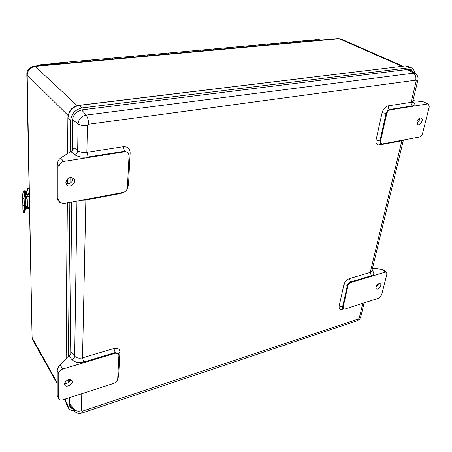 <?xml version="1.0" encoding="UTF-8"?>
<svg xmlns="http://www.w3.org/2000/svg" width="452" height="452" viewBox="0 0 452 452"><rect width="100%" height="100%" fill="white"/><g stroke="black" fill="none" stroke-linecap="round" stroke-linejoin="round"><path stroke-width="0.68" d="M117.695 378.861L118.656 376.019L119.893 352.029C119.684 348.887 117.673 347.718 113.847 348.526L82.524 357.826C79.19 358.6 76.58 358.052 74.682 356.187L71.535 352.396L70.224 354.73L68.811 355.775L71.913 359.549C74.755 362.368 78.676 363.188 83.676 362.012L115.006 352.616L118.113 353.278L118.893 355.199L117.673 379.262C117.367 381.109 116.141 382.471 113.989 383.336L62.545 399.884C60.862 400.359 59.681 400.099 58.992 399.105L57.229 395.523L58.992 399.105M60.054 364.775C58.348 366.741 57.41 368.77 57.234 370.86L58.771 373.397C59.014 371.408 60.319 369.962 62.692 369.058L60.054 364.775L68.811 355.775M62.692 369.058L115.429 353.21L118.537 353.871M64.546 384.07C64.789 382.138 66.071 380.714 68.388 379.804C70.037 379.347 71.207 379.607 71.908 380.573C73.964 383.511 66.529 388.33 64.828 385.149L64.546 384.07M64.602 383.533C67.501 383.708 69.495 382.42 70.591 379.669M57.234 370.86L57.229 395.523M58.771 373.397L58.732 398.099M87.411 125.571C83.456 125.95 80.343 125.413 78.077 123.961L77.687 150.714L73.987 147.674L72.461 150.567L70.811 151.533L74.45 154.567C77.784 156.861 82.366 157.669 88.202 157.002L124.571 151.273L123.21 146.719L86.846 152.33L87.411 125.571L88.603 124.26L415.75 80.168L416.224 80.987L411.094 102.321L388.313 105.836C385.296 106.666 383.234 108.949 382.115 112.701L376.041 140.018C375.55 143.516 376.697 145.165 379.494 144.973L401.856 140.781L370.228 272.42L349.379 278.613C346.639 279.698 344.814 281.72 343.904 284.681L339.169 306.01C338.819 308.699 339.927 309.761 342.486 309.185L343.469 308.874M128.035 152.556L124.571 151.273L128.035 152.556L129.052 155.251L127.402 187.727C127.035 190.173 125.611 191.75 123.125 192.445L63.495 203.598L59.777 202.439L59.048 200.315L59.099 166.511C59.381 163.839 60.918 162.149 63.698 161.443L60.602 158.025L70.811 151.533M125.074 151.742L63.698 161.443M59.048 200.315L57.291 198.185L57.816 200.055L59.777 202.439M60.602 158.025C58.607 159.573 57.506 161.726 57.297 164.477L59.099 166.511M65.845 182.45C67.325 177.789 70.02 176.489 73.93 178.557C77.478 182.184 69.817 188.71 66.659 184.738L65.845 182.45M65.992 183.506C70.472 184.088 72.738 182.162 72.789 177.726M57.291 198.185L57.297 164.477M412.942 100.57L423.174 101.734L427.547 103.943L390.279 109.836L389.635 109.486C388.511 108.706 388.07 107.486 388.313 105.836M427.547 103.943L428.524 104.073L429.259 106.915L422.558 133.374C421.908 135.368 420.789 136.606 419.207 137.086L382.528 143.945L380.68 143.403L379.946 140.741L386.093 113.412L386.731 113.763C387.375 111.621 388.562 110.311 390.279 109.836M386.731 113.763L380.567 141.109L376.041 140.018M381.302 143.77L380.567 141.109M378.652 298.207L345 309.032L343.463 308.869L343.113 307.213L347.921 285.879C348.447 284.184 349.492 283.025 351.057 282.404L385.217 272.138L386.545 272.268L386.906 274.076L381.629 294.902L378.652 298.207M375.945 287.156C377.115 284.483 378.606 283.387 380.414 283.873C382.352 285.206 378.036 290.512 376.301 288.924L375.945 287.156M375.928 287.223L378.646 283.879M386.545 272.268L383.804 270.172L381.556 269.33L372.482 268.302M416.851 121.825C417.942 118.972 419.45 117.735 421.377 118.108C424.044 119.322 420.044 126.148 417.575 124.611L416.851 121.825M416.738 123.181C418.665 122.023 419.637 120.362 419.659 118.181M428.524 104.073L423.174 101.734M32.081 337.085L27.176 75.241C27.566 70.275 30.244 67.325 35.216 66.393L34.533 66.077C29.233 67.331 26.668 70.173 26.837 74.597L68.116 115.503M69.043 112.729C70.173 109.853 72.167 107.802 75.015 106.565M70.326 151.776L70.619 120.65C71.393 113.701 75.252 109.446 82.196 107.892L409.467 67.71L411.738 68.003C413.422 68.811 414.309 70.461 414.411 72.941M74.032 410.506C71.388 410.619 69.54 409.806 68.489 408.071L67.924 405.71L67.998 398.133M68.139 382.804L68.167 379.878M68.393 356.119L69.845 202.411M70.026 183.258L70.083 177.523M72.263 150.714L72.591 120.39C72.625 118.181 73.456 112.079 82.162 109.847L409.1 69.263L411.004 69.512L412.987 72.037M72.908 409.077L69.992 407.167L69.518 405.19L69.597 397.619M69.772 381.364L69.794 379.573M70.06 354.86L71.71 202.061M71.93 181.653L71.975 177.472M71.32 407.06L69.608 406.133M409.941 69.241L410.862 70.681M69.037 112.734C70.173 109.853 72.167 107.796 75.026 106.559M77.219 105.689L35.216 66.393L339.232 38.753L338.011 38.561M401.986 66.32L339.232 38.753L340.977 39.008L402.975 66.201M57.229 383.821L32.832 339.994L32.374 338.198L57.229 382.787M299.535 42.053L300.411 41.132L301.337 41.889L300.354 41.138M160.33 54.675L161.014 53.675L161.839 54.534L161.014 53.675L167.737 53.07L168.568 53.924L167.737 53.07L174.393 52.472L175.229 53.319L174.393 52.472L180.981 51.878L181.823 52.726L180.981 51.878L187.507 51.291L188.354 52.133L187.507 51.291L193.964 50.709L194.818 51.545L193.964 50.709L200.366 50.138L201.225 50.963L200.366 50.138L206.705 49.567L207.564 50.392L206.654 49.567L212.982 49.002L213.847 49.822L212.982 49.002L219.197 48.443L220.073 49.257L219.147 48.443L225.356 47.889L226.232 48.697L225.356 47.889L231.458 47.336L232.339 48.144L231.458 47.336L237.498 46.793L238.385 47.596L237.498 46.793L243.487 46.257L244.374 47.053L243.487 46.257L249.419 45.72L250.312 46.516L249.419 45.72L255.295 45.194L256.194 45.98L255.239 45.2L261.115 44.669L262.019 45.454L261.115 44.669L266.883 44.149L267.787 44.929L266.827 44.155L272.601 43.635L273.511 44.409L272.601 43.635L278.262 43.126L279.178 43.895L278.206 43.132L283.873 42.624L284.794 43.386L283.873 42.624L289.438 42.121L290.359 42.883L289.382 42.126L294.947 41.624L295.874 42.381L294.89 41.629M146.708 55.907L147.375 54.907L148.183 55.771L147.375 54.907L154.228 54.285L155.047 55.15L154.183 54.291L160.968 53.681M132.815 57.167L133.453 56.155L134.25 57.037L133.453 56.155L140.448 55.528L141.25 56.404L140.402 55.534L147.324 54.907M118.627 58.455L119.243 57.438L120.029 58.325L119.243 57.438L126.385 56.794L127.176 57.681L126.34 56.799L133.408 56.161M104.152 59.766L104.745 58.737L105.514 59.641L104.745 58.737L112.034 58.082L112.808 58.98L111.989 58.088L119.198 57.438M89.377 61.105L89.937 60.071L90.694 60.986L89.937 60.071L97.378 59.404L98.14 60.308L97.338 59.404L104.7 58.743M82.377 60.754L83.168 61.67L82.377 60.754M74.286 62.472L74.823 61.432L75.563 62.359L74.783 61.438M67.105 62.127L67.873 63.054L67.105 62.127M310.304 41.075L311.191 40.166L312.123 40.912L311.134 40.166M294.947 41.624L305.823 40.646L306.755 41.398L305.767 40.652M58.873 63.873L59.381 62.822L89.897 60.076M317.445 40.426L316.457 39.691M59.381 62.822L60.105 63.76M29.493 207.53L27.448 207.909L27.137 208.914L25.736 207.056M27.448 207.909L27.256 199.14L29.318 198.767M29.267 196.089L26.555 196.569L27.256 199.14M26.555 196.569L25.459 195.004L25.843 194.422M25.798 201.699L25.617 201.665C25.255 201.01 25.21 199.055 25.476 195.801L26.928 198.699L26.984 207.965M26.809 207.858L25.826 206.547L25.888 205.841M28.662 194.97L26.205 195.01M25.719 206.321L25.233 210.304C24.815 212.971 24.527 212.847 24.368 209.926L24.346 205.683L23.007 205.66L22.747 198.366C22.753 194.569 22.995 192.196 23.481 191.252L25.538 190.851L24.798 191.462L25.691 191.01L25.764 194.303L25.691 190.998M24.346 205.683L24.261 202.061L22.781 202.021L22.611 198.304M22.786 202.038L22.899 209.869C23.029 211.948 23.205 212.773 23.431 212.35L23.035 209.948L24.193 209.994L24.577 212.395L25.233 210.304M25.764 194.213L25.696 194.529M26.713 193.202L27.849 188.563L27.408 188.834L26.312 193.337L27.408 188.834M27.849 188.563L29.114 188.62M26.199 193.394C27.561 192.947 28.487 193.089 28.99 193.812C28.007 194.784 26.956 194.812 25.832 193.897L26.199 193.394M28.99 193.851L29.001 194.484C28.018 195.456 26.967 195.484 25.843 194.569L25.843 194.535M28.9 208.587L27.436 208.858M26.877 208.762L26.148 208.129M118.656 376.019L117.819 376.42M119.893 352.029L118.226 353.441M113.847 348.526L115.429 353.21M81.936 200.146L85.846 199.993L82.524 357.826L83.676 362.012M76.947 201.078L74.682 356.187C74.501 357.673 73.574 358.798 71.913 359.549M362.809 303.303L359.25 318.123L358.481 318.976L82.332 411.196L81.405 410.766L81.767 393.703M126.933 189.473L128.475 185.196L130.142 152.866C129.939 148.538 127.628 146.488 123.21 146.719M85.886 199.411L85.846 199.993L121.046 193.399L124.221 192.1M88.603 124.26C88.541 120.351 87.711 117.3 86.112 115.107C81.309 116.204 78.631 119.153 78.077 123.961L72.619 119.752M74.1 396.167L73.913 409.139L69.535 403.433M74.45 154.567C76.388 153.979 77.467 152.697 77.687 150.714C79.914 152.222 82.965 152.765 86.846 152.33L88.202 157.002M128.667 153.381L130.142 152.866M127.515 185.478L128.475 185.196M121.102 192.823L121.046 193.399M82.332 411.196L81.563 413.128C78.784 413.925 76.456 413.281 74.58 411.196L73.913 409.139C75.721 411.06 78.219 411.608 81.405 410.766M380.697 143.414L379.494 144.973M403.365 140.047L401.856 140.781L402.014 140.301M417.846 80.247L412.755 101.338L411.094 102.321C410.84 103.943 411.275 105.135 412.416 105.898L389.635 109.486C387.918 109.966 386.737 111.271 386.093 113.412L382.115 112.701M412.416 105.898C415.467 105.22 415.676 104.011 413.043 102.276L412.732 102.276M413.043 102.276L412.693 102.067M416.224 80.987L417.885 80.077C418.416 77.349 417.586 75.173 415.394 73.563L413.427 73.162L86.112 115.107L81.642 109.926M349.379 278.613L350.52 281.963L371.363 275.709L370.228 272.42L371.838 270.963L403.421 140.041M343.904 284.681L347.39 285.432C347.916 283.743 348.955 282.585 350.52 281.963L351.057 282.404M371.363 275.709C374.188 274.601 374.527 272.918 372.369 270.663L371.906 270.703M339.169 306.01L342.593 306.761L347.39 285.432L347.921 285.879M372.369 270.663L371.996 270.324M343.463 308.869L342.944 308.417L342.593 306.761L343.113 307.213M342.486 309.185L342.915 308.394M364.142 302.874L360.843 316.558L359.25 318.123M381.556 269.33L385.217 272.138M81.733 413.071L356.899 320.858L358.481 318.976M415.75 80.168C416.275 77.077 415.501 74.738 413.427 73.162L407.461 69.467M74.512 106.836C72.128 108.011 70.388 109.808 69.297 112.22M67.704 153.46L67.975 117.915C68.738 111.062 72.529 106.881 79.354 105.378L405.195 65.93M409.467 67.71L405.546 65.975L407.794 66.269L411.738 68.003M65.738 401.625L65.834 398.828M65.952 383.601L65.969 381.251M66.145 358.453L67.331 202.88M67.472 183.857L67.512 178.907M70.619 120.65L67.986 117.497M66.399 404.325L65.811 401.947L67.924 405.71M82.196 107.892L79.354 105.378L78.947 105.435M38.256 65.743L40.787 65.077L40.155 64.811L36.815 65.873M317.247 40.092L319.762 39.861L318.66 39.703M41.262 65.467L40.787 65.077L58.941 63.433M320.44 40.155L319.762 39.861L321.366 40.07L318.824 39.686L317.005 39.849M25.572 195.281L25.589 196.128M25.826 206.547L25.843 207.378M22.899 209.886L23.278 212.191M22.871 205.632L22.611 198.281C22.849 192.818 23.125 190.467 23.447 191.252L24.645 191.298C24.165 192.247 23.922 194.62 23.916 198.411L24.092 198.343C24.097 194.671 24.335 192.377 24.798 191.462M23.323 191.399C22.849 192.315 22.611 194.609 22.611 198.281L23.916 198.411L24.368 209.926M24.843 207.457L24.736 210.101M24.527 194.066L24.419 196.744M24.753 210.237L24.696 209.553C25.21 212.44 24.996 203.298 24.696 209.564L24.877 207.321M25.707 194.484L25.651 193.665C24.945 196.473 25.109 205.016 25.809 202.343M24.261 202.061L24.092 198.343M25.753 206.055L25.871 205.044L25.747 206.061M24.442 196.88L24.38 196.162C24.9 199.179 24.685 189.857 24.38 196.174L24.561 193.936M25.436 202.615L25.47 202.632C25.419 204.553 24.82 197.01 25.645 193.699L25.651 193.665M25.318 202.072L25.685 202.089L25.453 202.603M25.696 201.671L25.289 201.863M25.532 194.303L25.538 194.71M23.374 191.292L24.278 190.84M27.103 206.835L25.894 206.078L25.691 196.253M29.171 191.332L28.674 193.399M29.081 194.1L29.216 193.546M412.716 101.519L412.823 102.559L412.151 102.095M357.187 320.756C360.3 318.852 359.346 319.666 360.775 316.829M74.529 411.134L69.851 405.19M415.337 73.529L408.998 69.501M32.798 339.927L32.086 337.254L26.837 74.597M67.608 153.522L67.879 117.723C68.964 108.762 73.885 106.548 79.156 105.288L405.258 65.924L407.8 66.274M68.489 408.071L66.376 404.28L65.738 401.681L65.755 398.85M65.873 383.612L65.89 381.33M66.06 358.538L67.235 202.897M67.382 183.851L67.416 178.998M34.533 66.077L338.186 38.544L340.915 38.985M305.823 40.646L316.513 39.686M59.048 63.105L40.155 64.811M27.176 208.903L29.51 208.474M25.713 206.265L25.736 207.101M25.459 195.004L25.481 195.852M25.719 206.332L25.233 210.31M23.431 212.35L24.544 212.395M24.391 190.8L25.538 190.851M25.589 201.665L25.267 201.648M25.674 196.236L25.894 206.078M25.832 193.897L25.843 194.569M26.143 207.779L26.148 208.163"/></g></svg>
